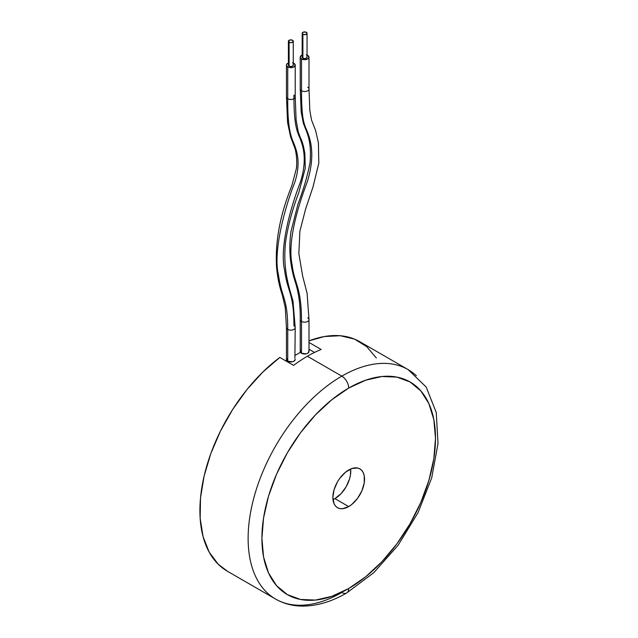 <?xml version="1.0" encoding="UTF-8"?>
<svg xmlns="http://www.w3.org/2000/svg" width="638" height="638" viewBox="0 0 638 638"><rect width="100%" height="100%" fill="white"/><g stroke="black" fill="none" stroke-linecap="round" stroke-linejoin="round"><path stroke-width="0.96" d="M288.583 64.582L288.4 65.124A2.432 1.404 0 0 0 289.11 66.121L289.11 42.252A2.432 1.404 180 0 1 288.4 41.263A2.432 1.404 180 0 1 289.899 39.963A2.432 1.404 180 0 1 292.555 40.266A2.432 1.404 180 0 1 293.273 41.263A2.432 1.404 180 0 1 291.765 42.563A2.432 1.404 180 0 1 289.11 42.252L289.11 66.121A2.432 1.404 0 0 0 291.765 66.424A2.432 1.404 0 0 0 293.273 65.124L293.081 64.582M292.555 40.266L289.899 39.963L288.4 41.263L289.899 42.563L291.765 42.563L293.273 41.263L292.555 40.266M288.4 41.263L288.4 65.124L289.11 66.121L290.832 66.527L292.555 66.121L293.273 65.124L293.273 41.263M302.364 56.63L302.173 57.173A2.432 1.404 0 0 0 302.891 58.162L302.891 34.3A2.432 1.404 180 0 1 302.173 33.304A2.432 1.404 180 0 1 303.68 32.004A2.432 1.404 180 0 1 306.336 32.315A2.432 1.404 180 0 1 307.045 33.304A2.432 1.404 180 0 1 305.546 34.604A2.432 1.404 180 0 1 302.891 34.3L302.891 58.162A2.432 1.404 0 0 0 305.546 58.465A2.432 1.404 0 0 0 307.045 57.173L306.862 56.63M306.336 32.315L303.68 32.004L302.173 33.304L302.891 34.3L305.546 34.604L306.862 33.846L306.336 32.315M302.173 33.304L302.173 57.173L302.891 58.162L304.613 58.576L306.336 58.162L307.045 57.173L307.045 33.304M307.715 87.199A4.386 2.528 180 0 1 308.959 89.328A4.386 2.528 180 0 1 306.017 91.386A4.386 2.528 180 0 1 301.511 90.779C301.591 120.606 304.278 124.29 307.133 131.189C309.087 136.572 316.472 152.594 307.245 181.878C297.635 207.31 287.252 242.225 292.148 264.977C294.533 284.596 301.503 286.717 301.511 321.448A4.386 2.528 0 0 0 306.017 322.054A4.386 2.528 0 0 0 308.959 319.997M307.715 317.868A4.386 2.528 180 0 1 308.999 319.662A4.386 2.528 180 0 1 306.288 321.999A4.386 2.528 180 0 1 301.511 321.448L301.511 353.269A4.386 2.528 0 0 0 306.288 353.819A4.386 2.528 0 0 0 308.999 351.474L308.664 350.509M307.045 55.067A4.386 2.528 180 0 1 307.715 55.378A4.386 2.528 180 0 1 308.999 57.173A4.386 2.528 180 0 1 306.288 59.509A4.386 2.528 180 0 1 301.511 58.959L301.511 90.779A4.386 2.528 0 0 0 306.288 91.322A4.386 2.528 0 0 0 308.999 88.985L309.813 110.374L311.504 119.944L315.555 130.367L318.402 142.768L318.817 163.216L312.987 187.03L305.73 208.602L299.884 231.211L298.855 253.645L302.683 276.214L307.117 293.4L308.999 319.662L308.999 351.474L307.715 353.269L306.288 353.819L301.511 353.269L301.511 321.448A4.386 2.528 180 0 1 300.227 319.662C300.458 305.833 298.879 293.496 295.482 282.642C290.035 266.062 288.536 249.003 290.984 231.474L297.986 204.072C303.321 190.1 307.341 176.319 310.052 162.738C311.687 143.622 307.763 134.307 305.602 129.02L303.393 123.397L301.176 112.097L300.227 88.985A4.386 2.528 0 0 0 301.511 90.779L301.511 58.959A4.386 2.528 180 0 1 300.227 57.173A4.386 2.528 180 0 1 302.173 55.067M300.562 350.509L300.227 351.474A4.386 2.528 0 0 0 301.511 353.269L300.227 351.474L300.227 319.662M302.938 54.828L301.511 55.378L300.227 57.173L301.511 58.959L304.613 59.701L307.715 58.959L308.999 57.173L307.715 55.378L306.288 54.828M300.267 319.319A4.386 2.528 0 0 0 301.511 321.448C301.503 286.717 294.533 284.596 292.148 264.977C287.252 242.225 297.635 207.31 307.245 181.878C316.472 152.594 309.087 136.572 307.133 131.189C304.278 124.29 301.591 120.606 301.511 90.779A4.386 2.528 180 0 1 300.267 88.642M286.494 327.27A4.386 2.528 0 0 0 287.738 329.407C287.762 297.771 281.868 298.959 278.495 275.018C272.442 250.694 286.183 203.777 294.612 182.827C301.75 161.318 295.825 149.172 294.301 144.387C291.351 137.76 287.523 129.402 287.738 98.73A4.386 2.528 180 0 1 286.494 96.601M295.179 327.956A4.386 2.528 0 0 1 292.236 330.013A4.386 2.528 0 0 1 287.738 329.407C287.762 297.771 281.868 298.959 278.495 275.018C272.442 250.694 286.183 203.777 294.612 182.827C301.75 161.318 295.825 149.172 294.301 144.387C291.351 137.76 287.523 129.402 287.738 98.73A4.386 2.528 180 0 0 292.236 99.337A4.386 2.528 180 0 0 295.179 97.279A4.386 2.528 180 0 0 293.935 95.15C293.855 125.534 297.172 131.627 300.075 138.446C301.798 143.502 308.369 157.387 300.299 182.404C291.335 205.364 279.101 246.882 284.644 270.496C287.563 292.451 293.943 292.858 293.935 325.827A4.386 2.528 180 0 1 295.219 327.613A4.386 2.528 180 0 1 292.515 329.95A4.386 2.528 180 0 1 287.738 329.407L287.738 361.22A4.386 2.528 0 0 0 292.515 361.77A4.386 2.528 0 0 0 295.219 359.433L293.935 361.22L292.515 361.77L287.738 361.22L287.738 329.407A4.386 2.528 180 0 1 286.454 327.613L285.25 307.508L282.267 294.828C279.292 286.303 277.378 276.868 276.525 266.524C275.074 241.284 280.194 214.304 291.893 185.594L296.463 168.145C297.053 160.864 296.566 154.324 295.011 148.526L290.577 136.755L287.586 122.616L286.454 96.936A4.386 2.528 0 0 0 287.738 98.73A4.386 2.528 0 0 0 292.515 99.281A4.386 2.528 0 0 0 295.219 96.936L295.219 65.124A4.386 2.528 180 0 1 292.515 67.461A4.386 2.528 180 0 1 287.738 66.91L287.738 98.73L287.738 66.91A4.386 2.528 180 0 1 286.454 65.124A4.386 2.528 180 0 1 288.4 63.018M293.273 63.018A4.386 2.528 180 0 1 293.935 63.329A4.386 2.528 180 0 1 295.219 65.124L293.935 66.91L292.515 67.461L289.158 67.461L286.781 66.089L286.454 65.124L286.781 64.151L289.158 62.787M286.454 327.613L286.454 359.433A4.386 2.528 0 0 0 287.738 361.22L286.781 360.398L286.781 358.46M294.884 358.46L295.219 327.613L292.986 300.976C288.456 285.314 282.77 268.423 285.569 241.993C287.929 226.004 292.324 209.583 298.744 192.724L305.259 168.36L304.876 153.678C303.64 146.174 302.173 140.926 300.474 137.944L298.257 131.962L296.104 119.832L295.219 96.936M292.515 62.787L293.935 63.329L295.219 65.124M227.519 571.313L218.18 564.199L209.152 552.085L203.075 536.638L200.165 518.391L200.507 497.983L204.104 476.123L210.819 453.578L220.437 431.136L232.599 409.58L246.89 389.659L262.816 372.066L279.811 357.424L293.592 365.383A132.489 76.496 -60 0 1 307.364 356.251A132.489 76.496 -60 0 1 321.145 349.472L308.999 342.454L321.145 349.472A132.489 76.496 120 0 0 307.364 356.251L341.809 376.133L307.364 356.251A132.489 76.496 120 0 0 293.592 365.383L279.811 357.424A132.489 76.496 120 0 0 204.631 473.914A132.489 76.496 120 0 0 227.343 571.209L275.568 599.05C283.535 603.604 292.356 605.956 302.021 606.1C316.552 606.172 331.441 601.801 346.681 592.973A9.745 5.622 60 0 1 341.809 592.487A132.489 76.496 -60 0 1 275.568 599.05A132.489 76.496 -60 0 1 255.256 492.887A132.489 76.496 -60 0 1 341.809 376.133A9.745 5.622 60 0 1 348.699 388.064A122.751 70.866 -60 0 1 435.499 438.178A122.751 70.866 -60 0 1 348.699 588.515L365.63 576.808L381.915 561.711L396.924 543.783L410.075 523.726L420.865 502.305L428.888 480.35L433.824 458.69L435.499 438.178L433.824 419.589L428.888 403.639L420.865 390.942L410.075 381.987L396.924 377.114L381.915 376.516L365.63 380.216L348.699 388.064L331.768 399.771L315.483 414.875L300.474 432.795L287.323 452.852L276.533 474.273L268.51 496.228L263.574 517.889L261.907 538.4L263.574 556.99L268.51 572.94L276.533 585.636L287.323 594.592L300.474 599.465L315.483 600.063L331.768 596.363L348.699 588.515A9.745 5.622 60 0 1 346.681 592.973A9.745 5.622 -120 0 0 348.699 588.515A122.751 70.866 -60 0 1 261.907 538.4A122.751 70.866 -60 0 1 348.699 388.064A9.745 5.622 -120 0 0 341.809 376.133A132.489 76.496 120 0 0 257.864 484.744A132.489 76.496 120 0 0 267.266 592.877M334.918 498.629A22.41 12.935 120 0 0 350.645 469.01L350.461 474.935L349.56 478.883L346.123 486.802L340.987 493.74L334.918 498.629L348.699 506.588L334.918 498.629L332.972 499.618A22.41 12.935 120 0 0 334.918 498.629M348.699 469.999A22.41 12.935 -60 0 1 359.904 468.882A22.41 12.935 -60 0 1 363.333 486.842A22.41 12.935 -60 0 1 348.699 506.588L342.638 508.693L339.894 508.582L337.494 507.696L335.524 506.062L334.065 503.741L332.853 497.441L334.065 489.737L337.494 481.818L339.894 478.157L345.605 472.128L351.793 468.563L357.503 467.997L359.904 468.882L361.874 470.517L363.333 472.838L364.242 475.749L364.242 482.886L361.874 490.845L357.503 498.422L351.793 504.451L348.699 506.588A22.41 12.935 -60 0 1 337.494 507.696A22.41 12.935 -60 0 1 334.065 489.737A22.41 12.935 -60 0 1 348.699 469.999M416.351 375.75A132.489 76.496 120 0 0 341.809 376.133A132.489 76.496 -60 0 1 408.057 369.569L359.832 341.737A132.489 76.496 120 0 0 308.999 340.875L324.367 336.529L340.293 335.732L354.584 339.145L366.746 346.657L376.356 358.006M300.458 352.288L295.219 355.31L300.458 352.288M286.677 360.239L285.68 360.813L286.677 360.239M308.999 349.233L314.534 352.431L308.999 349.233M308.999 57.173L308.999 88.985M300.227 57.173L300.227 88.985M286.454 65.124L286.454 96.936M346.681 592.973L373.724 572.733L398.152 545.203L418.034 512.689L431.711 477.878L438.011 443.617L436.264 412.555L426.184 387.035L408.057 369.569"/></g></svg>
